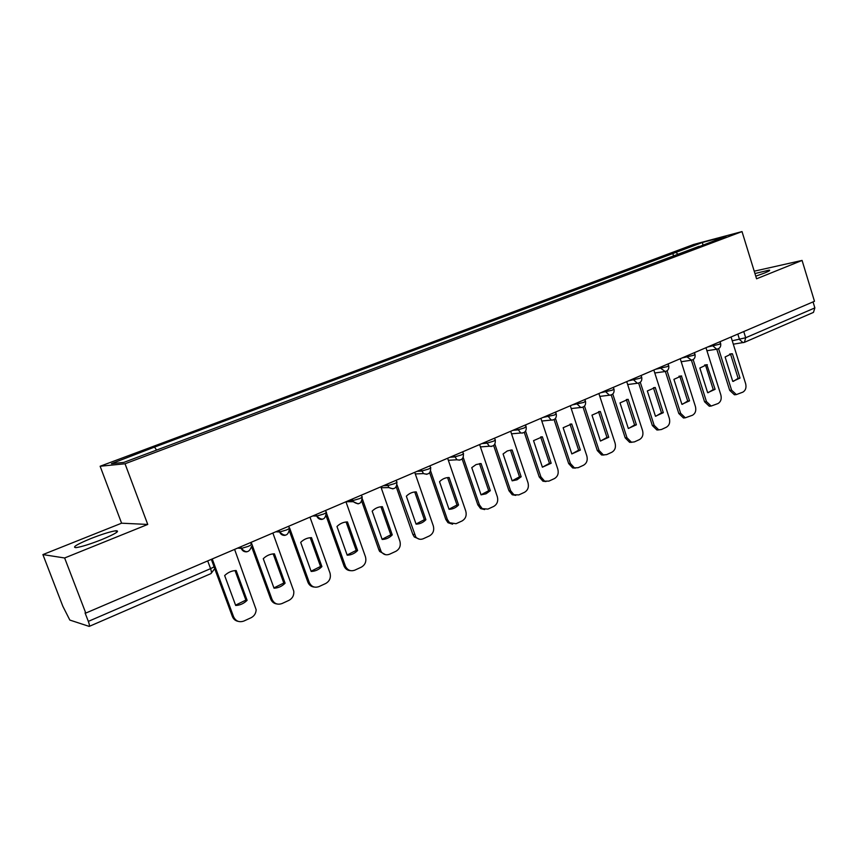 <?xml version="1.0" encoding="UTF-8"?>
<svg xmlns="http://www.w3.org/2000/svg" width="858" height="858" viewBox="0 0 858 858"><rect width="100%" height="100%" fill="white"/><g stroke="black" fill="none" stroke-linecap="round" stroke-linejoin="round"><path stroke-width="1.29" d="M101.652 539.628C115.519 533.805 120.292 530.845 115.991 530.737C110.532 531.531 102.102 534.159 90.691 538.61C76.652 544.455 71.782 547.468 76.072 547.629C81.628 546.803 90.154 544.144 101.652 539.628M755.759 276.179L764.757 272.941C769.1 271.171 770.581 270.227 769.208 270.109L754.943 273.53M42.9 554.59L64.629 557.979L85.779 613.073L814.478 301.287L802.08 260.424L756.563 278.796L742.02 231.585L693.661 244.466L100.129 466.248L121.589 523.198L42.9 554.59L62.838 606.274L69.83 620.066L89.189 626.404C89.693 625.997 89.404 624.313 88.331 621.385L210.564 568.639C213.567 567.277 214.672 566.473 213.867 566.194L211.336 559.352M64.629 557.979L147.748 524.442L125.032 463.77L742.02 231.585M85.779 613.073L85.06 612.869L88.331 621.385M802.08 260.424L754.225 271.192M813.041 301.898L814.864 307.904L813.47 312.387L744.562 342.267M678.324 254.494L675.889 252.402L702.445 242.46L726.082 236.175L699.077 246.696M675.889 252.402L152.939 447.694L111.443 463.674L123.767 462.408L699.206 246.278M100.129 466.248L125.032 463.77M121.589 523.198L147.748 524.442M673.659 256.252L672.715 253.239M154.762 447.458L156.596 450.075M702.445 242.46L702.927 244.873M718.586 348.67L731.584 390.133L736.346 394.583L742.889 392.127C745.634 390.444 746.546 387.644 745.656 383.73L731.059 336.979M732.743 381.37L740.025 378.088L732.432 353.796L731.702 353.764L725.107 356.992L732.743 381.37M716.773 349.217L729.686 390.347L734.437 394.787L736.1 394.562M733.311 381.392L738.116 378.324L730.533 354.075L732.432 353.796M729.643 354.054L730.533 354.075M738.116 378.324L740.025 378.088M693.157 359.599L706.445 401.576L711.164 406.049L718.028 403.539C720.838 401.812 721.782 398.97 720.87 395.012L705.973 347.715M707.646 392.696L715.111 389.328L706.853 364.725L699.849 368.028L707.646 392.696M691.419 360.242L704.568 401.769L709.287 406.231L711.046 406.038M708.15 392.707L713.223 389.543L705.49 365.004L707.357 364.747M704.622 364.993L705.49 365.004M713.223 389.543L715.111 389.328M667.063 370.795L680.641 413.32L685.306 417.803L692.513 415.24C695.398 413.47 696.374 410.585 695.441 406.585L680.244 358.719M681.885 404.3L689.553 400.847L681.413 375.965L673.927 379.343L681.885 404.3M665.39 371.535L678.796 413.492L683.451 417.975L685.338 417.803L683.451 417.975M682.335 404.322L687.687 401.051L679.793 376.222L681.638 375.976M678.968 376.212L679.793 376.222M687.687 401.051L689.553 400.847M640.283 382.26L654.161 425.364L658.74 429.858L661.4 429.515L666.344 427.241C669.304 425.439 670.302 422.511 669.358 418.447L653.828 370.023M655.458 416.227L663.32 412.677L655.244 387.505L647.329 390.958L655.458 416.227M638.663 383.108L652.337 425.514L656.906 429.997L658.955 429.89M655.823 416.227L661.486 412.848L653.421 387.73L655.244 387.505M661.486 412.848L663.32 412.677M612.773 394.026L626.984 437.73L631.424 442.213L634.394 441.902L639.478 439.575C642.513 437.719 643.554 434.738 642.578 430.641L626.726 381.617M628.324 428.453L636.4 424.817L628.142 399.345L620.012 402.895L628.324 428.453M611.228 394.97L625.192 437.859L629.622 442.331L631.853 442.288M628.592 428.464L634.588 424.967L626.351 399.549L628.142 399.345M634.588 424.967L636.4 424.817M584.502 406.07L599.066 450.439L603.335 454.879L606.67 454.611L611.883 452.23C615.004 450.332 616.076 447.308 615.089 443.146L598.884 393.532M600.45 441.023L608.751 437.28L600.321 411.497L591.966 415.143L600.45 441.023M583.043 407.132L597.307 450.547L601.565 454.976L604.021 455.019M600.611 441.023L606.971 437.408L598.552 411.679L600.321 411.497M606.971 437.408L608.751 437.28M555.448 418.425L570.388 463.492L574.41 467.867L578.195 467.685L583.547 465.229C586.754 463.288 587.859 460.21 586.851 455.995L570.291 405.77M571.825 453.925L580.351 450.085L571.728 423.981L563.148 427.724L571.825 453.925M554.075 419.594L568.661 463.567L572.672 467.942L575.418 468.103M571.857 453.925L578.603 450.193L570.002 424.142L571.728 423.981M578.603 450.193L580.351 450.085M525.579 431.091L540.915 476.898L544.615 481.156L548.916 481.102L554.429 478.582C557.721 476.598 558.858 473.466 557.829 469.197L540.894 418.339M542.406 467.192L551.168 463.245L542.353 436.808L533.537 440.658L542.406 467.192L549.463 463.331L540.658 436.947L542.353 436.808M524.292 432.378L539.221 476.951L542.921 481.199L546.01 481.542M549.463 463.331L551.168 463.245M494.841 444.069L510.607 490.69L513.91 494.744L518.833 494.905L524.485 492.32C527.885 490.283 529.054 487.097 528.002 482.775L510.682 431.274M512.151 480.834L517.009 479.815L521.16 476.769L512.151 450L511.443 450L507.282 450.954L503.078 453.957L512.151 480.834M493.65 445.484L508.955 490.722L512.247 494.766L515.765 495.366M512.14 480.78L519.498 476.823L510.499 450.118L512.151 450M519.498 476.823L521.16 476.769M463.202 457.357L479.44 504.879L482.228 508.622L487.88 509.105L493.704 506.435C497.19 504.343 498.401 501.115 497.329 496.728L479.611 444.562M481.048 494.851L486.036 493.8L490.315 490.679L481.091 463.567L476.083 464.564L471.761 467.642L481.048 494.851M462.13 458.933L477.831 504.869L480.609 508.612L484.641 509.566M481.016 494.787L488.685 490.712L479.483 463.652L481.091 463.567M488.685 490.712L490.315 490.679M430.619 470.956L447.361 519.465L449.549 522.736L456.048 523.712L462.033 520.967C465.626 518.822 466.87 515.529 465.776 511.089L447.64 458.247M449.034 509.287C452.702 509.234 455.877 507.807 458.569 504.987L449.131 477.52C445.463 477.52 442.267 478.925 439.532 481.713L449.034 509.287M429.665 472.715L445.806 519.433L447.973 522.704L452.595 524.184M449.002 509.191L456.992 504.987L447.576 477.595M447.844 477.574L449.131 477.52M456.992 504.987L458.569 504.987M397.029 484.845L415.84 537.065C418.007 539.296 420.484 539.854 423.273 538.738L429.44 535.918C433.14 533.719 434.427 530.373 433.301 525.868L414.736 472.329M416.087 524.141C419.862 524.066 423.133 522.586 425.9 519.723L416.237 491.891C412.462 491.913 409.169 493.35 406.349 496.203L416.087 524.141M396.224 486.84L412.837 534.427L414.328 537.001L419.594 539.232M416.033 524.013L424.367 519.68L414.736 491.966M415.529 491.902L416.237 491.891M424.367 519.68L425.9 519.723M362.355 498.948L381.134 551.587C383.354 554.611 386.154 555.501 389.532 554.225L395.881 551.308C399.689 549.056 401.018 545.645 399.871 541.076L380.855 486.818M382.153 539.446C386.036 539.339 389.414 537.816 392.267 534.888L382.368 506.681C378.485 506.724 375.085 508.215 372.179 511.132L382.153 539.446M361.754 501.319L378.893 549.86L379.676 551.48L385.585 554.708M382.1 539.274L390.787 534.813L380.931 506.756M390.787 534.813L392.267 534.888M326.104 512.033L325.557 510.478L326.115 512.033C327.102 512.183 326.244 512.859 323.552 514.071L316.752 516.044C317.835 518.532 319.648 519.648 322.2 519.369M312.752 515.958L316.752 516.044C322.158 521.074 325.332 519.927 326.308 512.58L345.484 566.301C347.587 570.302 350.686 571.589 354.772 570.173L361.304 567.17C365.24 564.854 366.613 561.379 365.444 556.745L345.946 501.758M347.2 555.201C351.201 555.072 354.676 553.507 357.614 550.504L347.469 521.921C343.468 521.996 339.972 523.519 336.979 526.501L347.2 555.201M326.212 516.13L344.079 566.162C345.409 569.036 347.554 570.527 350.514 570.656M347.125 554.997L356.188 550.407L346.096 521.996M356.188 550.407L357.614 550.504M289.639 528.045L309.223 582.335C311.293 586.679 314.532 588.105 318.94 586.604L325.686 583.504C329.665 581.188 331.102 577.713 330.019 573.08L309.974 517.149M311.175 571.449C315.294 571.289 318.876 569.669 321.911 566.602L311.508 537.634C307.389 537.73 303.786 539.307 300.686 542.353L311.175 571.449M289.5 531.231L307.872 582.153C309.116 585.167 311.261 586.808 314.328 587.065M311.089 571.214L320.538 566.462L310.21 537.698M320.538 566.462L321.911 566.602M251.19 542.299L271.997 599.27C274.12 603.678 277.456 605.105 282.003 603.549L288.953 600.353C292.524 598.401 294.133 595.334 293.779 591.162L272.876 533.022M274.024 588.202C278.271 588.009 281.96 586.346 285.092 583.204L274.421 553.828C270.184 553.946 266.463 555.576 263.267 558.697L274.024 588.202M251.523 546.514L270.71 599.056C271.9 601.962 273.992 603.603 276.973 603.978M273.916 587.923L283.794 583.022L273.209 553.893M283.794 583.022L285.092 583.204M212.237 558.966L233.58 616.752C235.768 621.213 239.2 622.64 243.897 621.031L251.072 617.739C254.258 616.076 255.952 613.416 256.156 609.748L234.609 549.399M235.693 605.48C240.068 605.255 243.876 603.539 247.115 600.321L236.165 570.527C231.789 570.688 227.96 572.361 224.657 575.557L235.693 605.48M214.114 567.084L232.368 616.484C233.505 619.272 235.51 620.913 238.374 621.406M235.575 605.158L245.881 600.096L235.038 570.591M245.881 600.096L247.115 600.321M237.645 548.101L241.398 548.412L248.144 546.417C251.051 545.12 252.059 544.358 251.19 544.144L250.611 542.546M275.783 531.778L279.665 531.971L286.443 529.987C289.243 528.732 290.176 528.013 289.221 527.842L288.663 526.265M348.616 500.622L352.788 500.589L359.545 498.627C362.087 497.49 362.88 496.846 361.937 496.707L361.39 495.152M383.408 485.725L387.741 485.607L394.455 483.655C396.846 482.571 397.597 481.971 396.707 481.842L396.16 480.276M417.181 471.278L421.675 471.063L428.335 469.111C430.598 468.103 431.306 467.535 430.459 467.406L429.912 465.83M449.989 457.239L454.622 456.939L461.239 454.997C463.374 454.043 464.039 453.507 463.234 453.378L462.698 451.801M481.864 443.597L486.636 443.221L493.2 441.291C495.216 440.39 495.838 439.875 495.087 439.757L494.551 438.17M512.848 430.341L517.739 429.89L524.259 427.96L526.04 426.523L525.504 424.924M542.975 417.449L554.45 415.015L556.134 413.642L555.609 412.044M572.286 404.912L583.815 402.413L585.413 401.115L584.888 399.517M600.804 392.717L612.387 390.154L613.899 388.931L613.384 387.333M628.56 380.834L640.197 378.228L641.634 377.059L641.119 375.461M655.598 369.262L667.267 366.613L668.639 365.508L668.125 363.91M681.938 358L693.639 355.298L694.948 354.247L694.444 352.649M707.603 347.018L719.326 344.272L720.581 343.286L720.077 341.677M732.239 340.776L745.688 337.752L814.864 307.904M737.837 334.084L739.553 339.596L743.06 342.653L744.444 342.321L745.688 337.752L743.757 331.542M240.658 546.803L241.248 548.401C242.364 550.922 244.251 552.059 246.922 551.791M279.011 530.394L279.59 531.971C280.684 534.48 282.539 535.596 285.146 535.328M316.194 514.489L316.752 516.044L316.194 514.489M352.241 499.066L353.324 501.705L358.118 503.893M387.215 484.094L388.953 487.58L392.964 488.888M421.16 469.573L423.509 473.584L426.791 474.313M454.118 455.469L456.971 459.781L459.631 460.167M486.143 441.773L489.371 446.235L491.527 446.428M517.256 428.453L520.763 433L522.533 433.065M547.511 415.519L551.201 420.077L552.67 420.077M576.93 402.928L577.391 404.322L580.759 407.486L581.981 407.453M605.566 390.68L606.016 392.052L609.47 395.216L610.499 395.163M633.429 378.753L633.869 380.115L637.387 383.269L638.255 383.204M660.563 367.149L660.992 368.49L665.282 371.557M686.99 355.834L687.408 357.164L691.612 360.21M712.741 344.819L713.148 346.139L716.709 349.217L717.738 348.991M207.7 560.907L210.564 568.639C211.529 571.46 211.658 573.123 210.929 573.616L89.243 626.383M733.311 344.187L744.444 342.321M729.686 390.347L731.584 390.133M704.568 401.769L706.445 401.576M678.796 413.492L680.641 413.32M652.337 425.514L654.161 425.364M625.192 437.859L626.984 437.73M597.307 450.547L599.066 450.439M568.661 463.567L570.388 463.492M539.221 476.951L540.915 476.898M508.955 490.722L510.607 490.69M477.831 504.869L479.44 504.879M445.806 519.433L447.361 519.465M412.837 534.427L414.35 534.491M378.893 549.86L380.351 549.967M343.919 565.765L345.324 565.905M307.872 582.153L309.223 582.335M270.71 599.056L271.997 599.27M232.368 616.484L233.58 616.752M115.991 530.737L116.624 532.421M769.208 270.109L769.401 270.72M706.928 350.74L716.709 349.217C719.798 348.605 721.117 346.718 720.666 343.554M279.086 530.362L279.665 531.971C284.856 537.011 288.138 535.982 289.489 528.871M240.787 546.75L241.398 548.412C245.914 553.324 249.292 552.67 251.523 546.449M681.188 361.722L690.969 360.274C694.133 359.706 695.495 357.797 695.034 354.547M654.783 372.983L664.542 371.621C667.803 371.106 669.197 369.176 668.736 365.819M627.67 384.545L637.387 383.269C640.754 382.818 642.202 380.866 641.741 377.391M599.817 396.396L609.47 395.216C612.966 394.862 614.478 392.878 614.017 389.275M571.203 408.558L580.759 407.486C584.405 407.25 585.993 405.255 585.531 401.49M541.795 421.031L551.201 420.077C555.029 420.002 556.713 417.985 556.263 414.028M511.54 433.816L520.763 433C524.796 433.14 526.597 431.113 526.179 426.93M480.405 446.911L489.371 446.235C493.661 446.686 495.613 444.669 495.238 440.197M448.348 460.296L456.971 459.781C461.561 460.66 463.695 458.687 463.395 453.839M415.293 473.938L423.509 473.584C428.421 475.096 430.791 473.198 430.63 467.878M381.188 487.762L388.953 487.58C394.176 489.982 396.825 488.245 396.879 482.346M346.01 501.726L353.324 501.705C358.751 505.33 361.69 503.839 362.13 497.232M211.004 573.584L214.071 569.508M729.804 354.054L731.702 353.764M734.437 394.787L736.346 394.583M704.976 364.982L706.853 364.725M709.287 406.231L711.164 406.049M679.568 376.212L681.413 375.965M656.906 429.997L658.74 429.858M629.622 442.331L631.424 442.213M601.565 454.976L603.335 454.879M572.672 467.942L574.41 467.867M542.921 481.199L544.615 481.156M512.247 494.766L513.91 494.744M480.609 508.612L482.228 508.622M447.973 522.704L449.549 522.736M414.328 537.001L415.84 537.065M379.676 551.48L381.134 551.587M344.079 566.162L345.484 566.301"/></g></svg>
